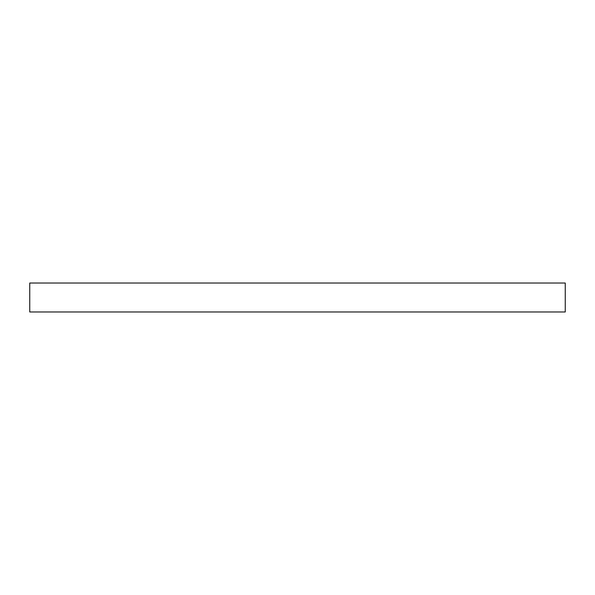 <?xml version="1.0" encoding="UTF-8"?>
<svg xmlns="http://www.w3.org/2000/svg" width="595" height="595" viewBox="0 0 595 595"><rect width="100%" height="100%" fill="white"/><g stroke="black" fill="none" stroke-linecap="round" stroke-linejoin="round"><path stroke-width="0.89" d="M297.5 311.973L565.25 311.973L565.25 283.027L29.75 283.027L29.75 311.973L297.5 311.973"/></g></svg>
